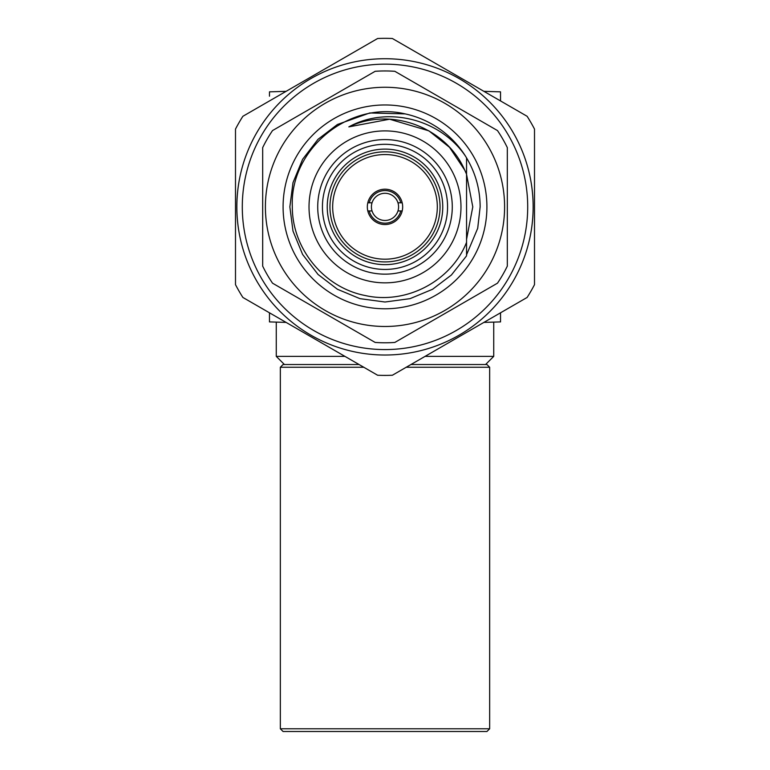 <?xml version="1.0" encoding="UTF-8"?>
<svg xmlns="http://www.w3.org/2000/svg" width="770" height="770" viewBox="0 0 770 770"><rect width="100%" height="100%" fill="white"/><g stroke="black" fill="none" stroke-linecap="round" stroke-linejoin="round"><path stroke-width="1.16" d="M265.4 206.87A119.6 119.6 0 0 1 385 87.27A119.6 119.6 0 0 1 504.6 206.87A119.6 119.6 0 0 1 385 326.48A119.6 119.6 0 0 1 265.4 206.87M507.324 147.628L507.324 266.112A135.915 135.915 0 0 1 497.468 283.187L394.856 342.429A135.915 135.915 0 0 1 375.144 342.429L272.532 283.187A135.915 135.915 0 0 1 262.676 266.112L262.676 147.628A135.915 135.915 0 0 1 272.532 130.563L375.144 71.312A135.915 135.915 0 0 1 394.856 71.312L497.468 130.563A135.915 135.915 0 0 1 507.324 147.628M466.148 157.205C475.398 172.528 480.066 189.083 480.143 206.87L477.679 228.363L466.553 254.793M486.909 206.87A101.909 101.909 0 0 1 385 308.78A101.909 101.909 0 0 1 283.091 206.87A101.909 101.909 0 0 1 385 104.961A101.909 101.909 0 0 1 486.909 206.87M472.79 206.87L466.553 239.374L472.79 206.87L466.553 174.367L472.79 206.87L466.553 174.367L466.553 157.869L465.427 156.041A95.143 95.143 0 0 0 405.136 113.883C348.829 100.562 289.636 149.178 292.321 206.87C292.138 248.71 324.189 287.73 365.23 295.536C406.069 304.776 451.191 281.291 466.553 242.348L466.553 174.174L464.724 170.122C446.042 127.088 390.939 106.626 348.839 126.877C387.926 105.394 440.613 119.437 465.427 156.041L466.553 157.869M477.737 228.132L480.143 206.87M526.767 223.223A142.71 142.71 0 0 0 401.353 65.103A142.71 142.71 0 0 0 243.233 190.517A142.71 142.71 0 0 0 368.647 348.637A142.71 142.71 0 0 0 526.767 223.223M433.337 186.831A52.331 52.331 0 0 0 364.961 158.533A52.331 52.331 0 0 0 336.663 226.919A52.331 52.331 0 0 0 405.039 255.207A52.331 52.331 0 0 0 433.337 186.831M401.324 200.104A17.671 17.671 0 0 1 391.766 223.194A17.671 17.671 0 0 1 368.676 213.637A17.671 17.671 0 0 1 378.234 190.546A17.671 17.671 0 0 1 401.324 200.104M367.81 210.951L372.035 210.951A13.59 13.59 0 0 1 372.035 202.799L367.81 202.799M402.19 202.799L397.965 202.799A13.59 13.59 0 0 1 397.965 210.951L402.19 210.951M363.777 367.252L280.347 367.252L280.347 728.786L489.653 728.786L486.938 731.5L283.062 731.5L280.347 728.786M280.347 367.252L283.062 364.528L359.061 364.528M286.084 322.399L269.471 321.908L269.471 312.803L269.471 321.908M483.916 322.399L500.529 321.908L500.529 312.803M483.916 91.341L500.529 91.842L500.529 100.937L500.529 91.842M269.471 92.573L269.471 96.192M286.084 91.341L269.471 91.842M284.428 364.528L276.266 356.375L276.266 322.399M485.572 364.528L493.734 356.375L493.734 322.399M442.76 206.87A57.76 57.76 0 0 1 385 264.639A57.76 57.76 0 0 1 327.24 206.87A57.76 57.76 0 0 1 385 149.111A57.76 57.76 0 0 1 442.76 206.87M329.955 206.87A55.045 55.045 0 0 0 385 261.916A55.045 55.045 0 0 0 440.045 206.87A55.045 55.045 0 0 0 385 151.825A55.045 55.045 0 0 0 329.955 206.87M460.98 206.87A75.98 75.98 0 0 0 385 130.9A75.98 75.98 0 0 0 309.02 206.87A75.98 75.98 0 0 0 385 282.85A75.98 75.98 0 0 0 460.98 206.87M452.279 206.87A67.279 67.279 0 0 0 385 139.591A67.279 67.279 0 0 0 317.721 206.87A67.279 67.279 0 0 0 385 274.149A67.279 67.279 0 0 0 452.279 206.87M447.572 206.87A62.572 62.572 0 0 0 385 144.298A62.572 62.572 0 0 0 322.428 206.87A62.572 62.572 0 0 0 385 269.442A62.572 62.572 0 0 0 447.572 206.87M533.148 206.87A148.148 148.148 0 0 0 385 58.722A148.148 148.148 0 0 0 236.852 206.87A148.148 148.148 0 0 0 385 355.018A148.148 148.148 0 0 0 533.148 206.87M534.505 129.081L534.505 284.659A168.534 168.534 0 0 1 527.123 297.451L392.382 375.24A168.534 168.534 0 0 1 377.618 375.24L242.877 297.451A168.534 168.534 0 0 1 235.495 284.659L235.495 129.081A168.534 168.534 0 0 1 242.877 116.289L377.618 38.5A168.534 168.534 0 0 1 392.382 38.5L527.123 116.289A168.534 168.534 0 0 1 534.505 129.081M466.553 242.348L466.553 255.881L451.384 275.025L432.567 289.27L410.044 298.654L385 302.013L359.956 298.654L337.433 289.27L318.029 274.447L302.61 254.437L292.995 231.077L289.857 206.87L292.995 182.663L302.61 159.303L318.029 139.293L337.433 124.48L369.793 112.959L405.136 113.883M348.839 126.877L389.601 119.206L428.89 130.842L449.507 147.33L464.676 170.026M276.266 356.375L344.941 356.375M425.059 356.375L493.734 356.375M410.939 364.528L486.938 364.528L489.653 367.252L406.223 367.252M372.035 210.951A13.59 13.59 0 0 0 397.965 210.951A13.59 13.59 0 0 1 372.035 210.951M397.965 202.799A13.59 13.59 0 0 0 372.035 202.799M400.795 210.951A16.314 16.314 0 0 1 369.205 210.951M369.205 202.799A16.314 16.314 0 0 1 400.795 202.799M489.653 367.252L489.653 728.786"/></g></svg>
